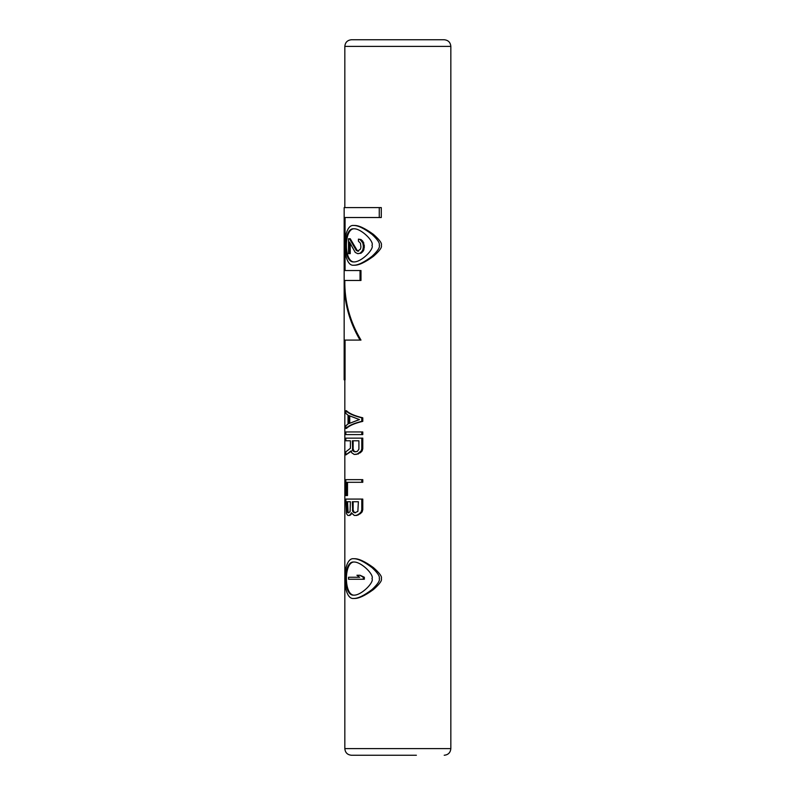 <?xml version="1.0" encoding="UTF-8"?>
<svg xmlns="http://www.w3.org/2000/svg" width="795" height="795" viewBox="0 0 795 795"><rect width="100%" height="100%" fill="white"/><g stroke="black" fill="none" stroke-linecap="round" stroke-linejoin="round"><path stroke-width="1.19" d="M361.785 421.35C353.815 423.308 348.498 425.663 345.835 428.416L346.511 428.416C349.234 425.643 354.649 423.288 362.778 421.35L362.778 417.812L361.785 417.812L361.785 421.35L362.778 421.35M345.835 428.416L345.835 425.762L348.041 424.003L348.041 415.169L345.835 413.4L345.835 410.747L346.511 410.747C349.234 413.519 354.649 415.874 362.778 417.812M361.785 434.597L362.778 434.597L362.778 431.953L345.835 431.953L345.835 434.597L361.785 434.597L361.785 431.953M346.511 440.788L350.396 440.788L350.396 448.291L345.835 451.828L345.835 454.919L351.012 450.944L351.658 452.713L354.242 454.472L357.362 454.034L361.168 450.944L361.785 448.738L361.785 438.134L362.778 438.134L362.778 448.738L361.785 448.738M355.951 454.472L360.373 452.713L362.142 450.944L362.778 448.738M345.835 454.919L351.768 450.944M361.785 482.297L362.778 482.297L362.778 479.653L345.835 479.653L345.835 495.553L346.809 495.553L346.809 482.297L361.785 482.297L361.785 479.653M346.809 495.553L347.504 495.553L347.504 482.297M351.658 513.659L351.012 513.659L351.33 512.775L354.242 515.428L356.796 515.428L360.373 513.659L362.142 511.891L362.778 509.684L362.778 499.081L345.835 499.081L346.461 513.659L347.822 515.428L349.74 515.428L351.768 513.659M360.036 340.091C349.114 321.418 343.828 301.543 344.165 280.466L360.98 280.466L360.98 270.529L344.404 270.529L344.404 217.522L381.282 217.522L381.282 207.584L344.165 207.584L344.165 379.841L344.404 340.091L360.98 340.091C349.86 321.468 344.474 301.593 344.831 280.466M345.06 270.529L345.06 217.522M344.404 379.841L345.06 379.841L345.06 340.091M353.666 598.466L354.471 598.466C358.754 598.575 365.074 595.614 373.411 589.572C379.672 584.047 382.296 580.38 381.282 578.591C382.296 576.792 379.672 573.125 373.411 567.6C365.074 561.558 358.754 558.597 354.471 558.716L353.666 558.716C357.989 558.637 364.1 561.598 372 567.6C377.595 572.788 380.01 576.395 379.265 578.432C380.169 580.509 377.754 584.216 372.02 589.562C364.1 595.574 357.989 598.546 353.666 598.466C341.85 599.996 341.85 557.186 353.666 558.716M353.666 265.222L354.471 265.222C358.754 265.341 365.074 262.38 373.411 256.338C379.672 250.813 382.296 247.146 381.282 245.347C382.296 243.558 379.672 239.891 373.411 234.366C365.074 228.324 358.754 225.363 354.471 225.472L353.666 225.472C357.989 225.402 364.1 228.364 372 234.366C377.595 239.543 380.01 243.161 379.265 245.198C380.169 247.265 377.754 250.982 372.02 256.328C364.1 262.34 357.989 265.301 353.666 265.222C341.85 266.752 341.85 223.942 353.666 225.472M379.285 39.75L444.206 39.75C448.231 40.148 450.437 42.354 450.835 46.378L344.831 46.378C345.219 42.354 347.435 40.148 351.46 39.75L416.381 39.75M416.381 755.25L351.46 755.25C347.435 754.853 345.219 752.646 344.831 748.622L344.831 379.841M345.835 410.747C348.498 413.509 353.815 415.865 361.785 417.812M349.005 423.556L349.005 415.606L359.439 419.581L349.005 423.556M349.74 423.159L349.74 416.014M361.785 438.134L345.835 438.134L345.835 440.788L350.396 440.788M362.142 450.944L361.168 450.944M360.373 452.713L359.439 452.713M358.247 454.034L357.362 454.034M352.344 440.788L358.903 440.788L358.903 449.175L357.362 451.381L354.649 451.828L352.702 450.497L352.344 440.788M352.344 449.175L353.129 449.175L353.129 440.788L358.903 440.788M353.129 449.175L354.252 451.381L355.951 451.828M354.252 451.381L353.447 451.381M353.497 450.497L352.702 450.497M350.555 514.981L349.82 514.981L351.012 513.659M349.005 515.428L349.82 514.981M362.778 509.684L361.785 509.684L361.785 499.081M362.142 511.891L361.168 511.891L361.785 509.684M360.373 513.659L359.439 513.659L361.168 511.891M358.247 514.981L357.362 514.981L359.439 513.659M355.951 515.428L357.362 514.981M347.395 512.338L348.757 512.775L350.098 511.453L350.396 501.734L346.809 501.734L346.809 510.122L347.395 512.338L348.757 512.775L348.041 512.775M357.859 511.453L358.376 501.734L352.344 501.734L352.702 511.453L354.649 512.775L357.859 511.453M348.101 512.338L347.504 501.734L350.396 501.734M347.703 511.453L346.998 511.453M347.504 510.122L346.809 510.122M355.504 512.775L354.252 512.338L353.129 510.122L353.129 501.734L358.376 501.734M354.252 512.338L353.447 512.338M353.497 511.453L352.702 511.453M353.129 510.122L352.344 510.122M379.265 217.522L379.265 207.584M360.036 280.466L360.036 270.529M353.666 595.147C361.069 595.723 374.425 582.337 372 578.591C374.425 574.835 361.069 561.459 353.666 562.025C343.072 561.101 343.072 596.071 353.666 595.147M354.471 595.147C343.708 596.071 343.708 561.101 354.471 562.025M349.253 577.259L359.638 577.259L348.538 577.259L348.538 579.247L363.295 579.247L363.295 577.259L364.339 577.259L360.055 575.272L363.295 577.259M363.295 579.247L364.339 579.247L364.339 577.259M360.055 575.272L356.925 575.272L359.638 577.259M353.666 261.913C361.069 262.489 374.425 249.103 372 245.347C374.425 241.601 361.069 228.215 353.666 228.791C343.072 227.867 343.072 262.837 353.666 261.913M354.471 261.913C343.708 262.837 343.708 227.867 354.471 228.791M358.426 251.15L357.661 251.15L360.493 249.073L360.93 247.007L360.493 243.28L358.426 241.213L358.426 239.136L361 239.553L362.838 241.213L364.339 245.764L363.295 245.764L362.798 242.863L363.822 242.863M350.237 243.677L350.237 253.635L349.502 253.635L349.502 242.038L355.216 252.393L357.661 253.635L361 253.217L362.838 251.558L363.822 249.908L364.339 245.764M349.502 253.635L348.538 253.635L348.538 238.729L350.237 238.729L357.084 250.316L358.545 251.15M361 239.553L360.055 239.553L362.798 242.863M358.426 239.136L360.055 239.553M362.838 241.213L361.844 241.213M364.339 247.424L363.295 247.424L363.295 245.764M363.822 249.908L362.798 249.908L363.295 247.424M362.838 251.558L361.844 251.558L362.798 249.908M361 253.217L360.055 253.217L361.844 251.558M358.426 253.635L360.055 253.217M357.084 250.316L356.22 250.316L357.661 251.15M349.502 238.729L356.22 250.316M450.835 46.378L450.835 748.622L344.831 748.622M344.831 207.584L344.831 46.378M450.835 748.622C450.437 752.646 448.231 754.853 444.206 755.25"/></g></svg>
